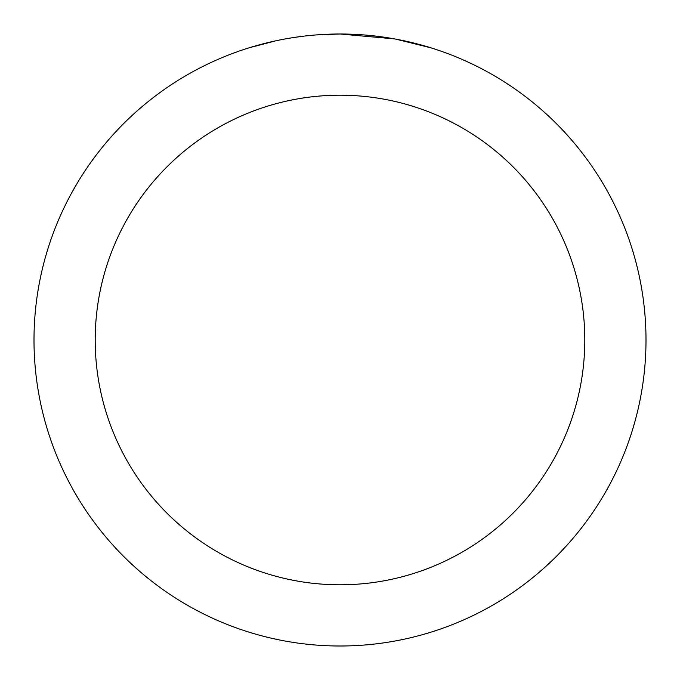 <?xml version="1.0" encoding="UTF-8"?>
<svg xmlns="http://www.w3.org/2000/svg" width="680" height="680" viewBox="0 0 680 680"><rect width="100%" height="100%" fill="white"/><g stroke="black" fill="none" stroke-linecap="round" stroke-linejoin="round"><path stroke-width="1.02" d="M346.103 34.059L350.353 34.178M377.68 36.329L378.973 36.49M394.357 38.87L340 34A306 306 0 0 1 646 340A306 306 0 0 1 340 646A306 306 0 0 1 34 340A306 306 0 0 1 340 34L316.089 34.935M395.802 39.134L430.907 47.821M340 95.2A244.8 244.8 0 0 1 584.8 340A244.8 244.8 0 0 1 340 584.8A244.8 244.8 0 0 1 95.2 340A244.8 244.8 0 0 1 340 95.2M305.49 35.955L301.758 36.397M249.101 47.821L275.765 40.817M293.216 37.595L301.758 36.405M317.569 34.825L322.439 34.51M294.253 37.442L299.88 36.643"/></g></svg>
